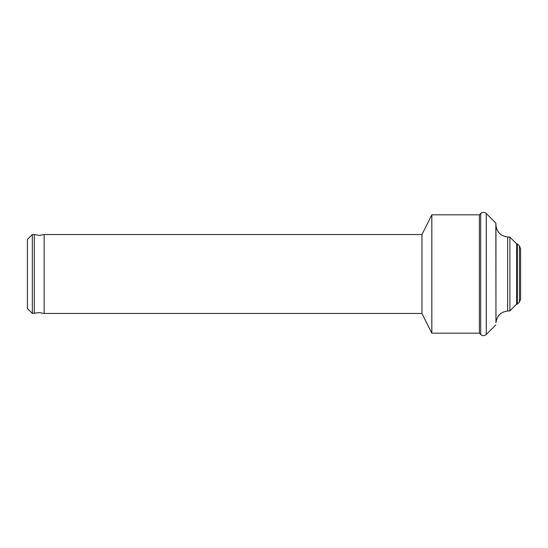 <?xml version="1.0" encoding="UTF-8"?>
<svg xmlns="http://www.w3.org/2000/svg" width="548" height="548" viewBox="0 0 548 548"><rect width="100%" height="100%" fill="white"/><g stroke="black" fill="none" stroke-linecap="round" stroke-linejoin="round"><path stroke-width="0.82" d="M34.305 313.456L34.305 234.544L39.237 235.393L44.169 234.544L44.169 313.456L39.237 312.607L32.332 313.456L32.332 234.544L34.305 234.544M421.96 313.456L421.96 234.544L431.824 214.816L431.824 333.184L421.96 313.456L44.169 313.456M479.39 333.184L479.39 214.816L480.699 213.508L480.699 334.492L479.39 333.184L431.824 333.184M520.6 248.765L520.6 299.235L520.6 248.765L519.442 245.977L519.442 302.023L517.353 304.119L516.654 304.119L509.887 310.887L507.626 311.004C500.769 311.928 496.878 315.819 495.954 322.676L495.837 223.063L486.281 213.508C484.418 211.973 482.562 211.973 480.699 213.508M509.887 310.887L509.887 237.113L507.626 236.996C500.769 236.072 496.878 232.181 495.954 225.324L495.837 223.063M516.654 304.119L516.654 243.881L509.887 237.113M517.353 304.119L517.353 243.881L516.654 243.881M32.332 313.456L27.4 308.524L27.4 239.476L32.332 234.544M495.837 324.937L486.281 334.492L486.281 213.508M495.954 322.676L495.954 225.324M507.626 311.004L507.626 236.996M486.281 334.492C484.418 336.027 482.562 336.027 480.699 334.492M519.442 302.023L520.6 299.235M519.442 245.977L517.353 243.881M479.39 214.816L431.824 214.816M421.96 234.544L44.169 234.544"/></g></svg>
